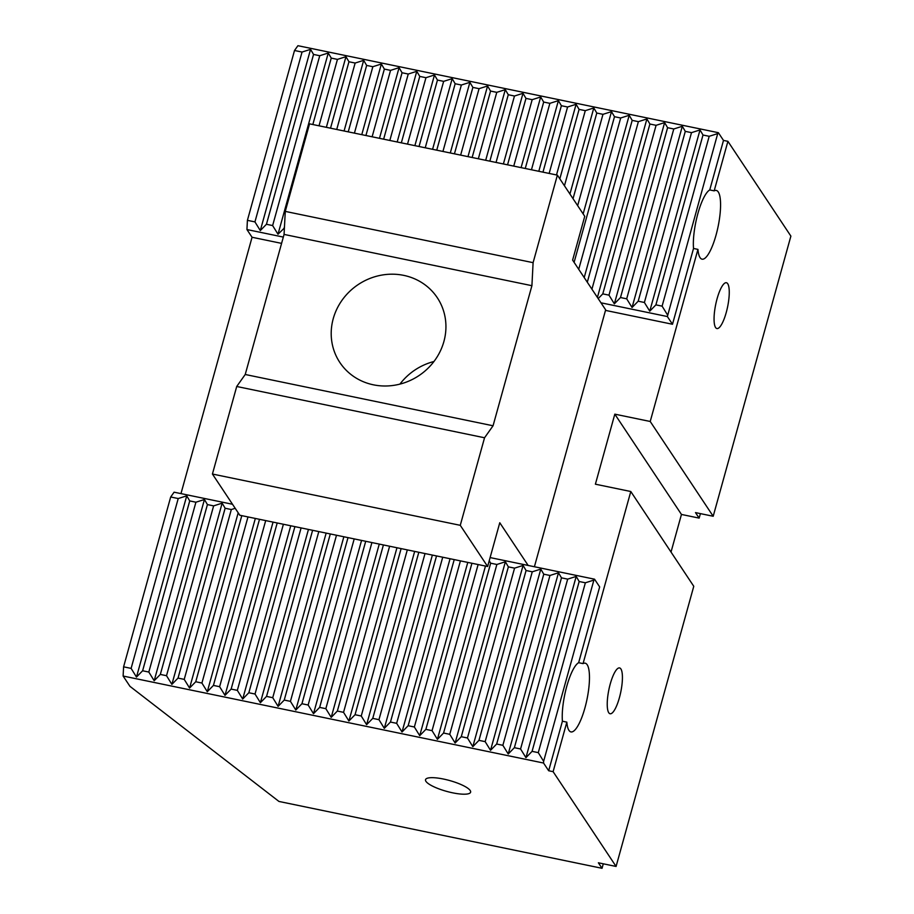 <?xml version="1.0" encoding="UTF-8"?>
<svg xmlns="http://www.w3.org/2000/svg" width="914" height="914" viewBox="0 0 914 914"><rect width="100%" height="100%" fill="white"/><g stroke="black" fill="none" stroke-linecap="round" stroke-linejoin="round"><path stroke-width="1.37" d="M598.19 298.592L602.794 293.874L608.987 295.153L614.357 303.825L620.492 297.541L626.696 298.821L632.054 307.492L638.201 301.197L644.393 302.477L691.498 132.644L685.294 131.365L682.312 126.269L673.789 128.977L667.597 127.697L664.615 122.602L656.092 125.321L649.9 124.03L646.906 118.946L638.383 121.653L632.191 120.374L629.209 115.278L620.686 117.986L614.494 116.706L611.5 111.622L602.977 114.33L596.785 113.039L593.803 107.955L585.28 110.663L579.088 109.383L576.094 104.287L567.583 106.995L561.379 105.716L558.397 100.631L549.874 103.339L543.681 102.06L540.688 96.964L532.177 99.672L525.973 98.392L522.991 93.308L514.468 96.016L508.275 94.725L505.293 89.641L496.77 92.348L490.567 91.069L487.585 85.973L479.062 88.681L472.869 87.401L469.887 82.317L461.364 85.025L455.161 83.745L452.179 78.65L443.656 81.357L437.463 80.078L434.481 74.982L425.958 77.701L419.766 76.41L416.773 71.326L408.25 74.034L402.057 72.754L399.075 67.659L390.552 70.367L384.36 69.087L381.367 64.003L372.843 66.711L366.651 65.431L363.669 60.335L355.146 63.043L348.954 61.764L345.96 56.668L337.449 59.387L331.245 58.096L328.263 53.012L319.74 55.72L313.548 54.44L310.554 49.345L302.043 52.052L294.514 50.499L297.918 45.7L718.358 132.69L723.488 140.413L709.744 189.941A35.098 9.106 -78.3 0 0 697.885 213.556A35.098 9.106 -78.3 0 0 693.52 248.471L672.498 324.264L667.369 316.541L600.989 302.808M644.393 302.477L649.763 311.16L700.021 129.937L691.498 132.644M649.763 311.16L655.898 304.865L703.003 135.021L700.021 129.937M576.197 576.426L525.938 757.649L532.074 751.354L538.277 752.633L543.636 761.305L593.894 580.082L585.371 582.789L579.179 581.51L576.197 576.426L567.674 579.133L561.482 577.854L558.488 572.758L549.965 575.466L543.773 574.186L540.791 569.091L532.268 571.81L526.076 570.519L523.082 565.435L514.571 568.142L508.367 566.863L505.385 561.767L496.862 564.475L490.669 563.195L489.23 560.75M538.277 752.633L585.371 582.789M525.938 757.649L520.569 748.977L567.674 579.133M715.582 327.52A23.398 6.067 -78.3 0 1 716.359 301.551A23.398 6.067 -78.3 0 1 726.39 282.723A23.398 6.067 -78.3 0 1 727.601 306.864A23.398 6.067 -78.3 0 1 716.919 328.549A23.398 6.067 -78.3 0 1 715.582 327.52M697.942 249.385L650.22 421.48L713.194 516.261L790.884 236.109L727.91 141.327L714.177 190.855A35.098 9.106 -78.3 0 1 716.279 190.432A35.098 9.106 -78.3 0 1 718.084 226.649A35.098 9.106 -78.3 0 1 702.055 259.176A35.098 9.106 -78.3 0 1 700.067 257.634A35.098 9.106 -78.3 0 1 697.942 249.385L693.52 248.471M610.255 683.958A23.398 6.067 -78.3 0 1 619.566 667.928A23.398 6.067 -78.3 0 1 620.766 692.069A23.398 6.067 -78.3 0 1 610.084 713.754A23.398 6.067 -78.3 0 1 610.255 683.958M616.082 866.449L693.772 586.297L630.797 491.515L583.063 663.61A35.098 9.106 -78.3 0 1 585.177 663.187A35.098 9.106 -78.3 0 1 586.982 699.404A35.098 9.106 -78.3 0 1 570.953 731.92A35.098 9.106 -78.3 0 1 566.84 722.14L553.107 771.667L616.082 866.449L598.373 862.793L602.04 868.3L603.286 863.81M543.636 761.305L543.544 763.03L123.116 676.04L123.596 666.832L131.113 668.385L136.483 677.057L142.618 670.762L148.822 672.053L195.916 502.209L189.724 500.929L186.742 495.834L178.219 498.541L170.69 496.988L174.094 492.189L232.522 504.277M148.822 672.053L154.18 680.724L160.327 674.429L166.519 675.709L171.889 684.38L178.024 678.097L184.228 679.376L189.586 688.048L195.733 681.753L201.925 683.044L207.295 691.715L213.43 685.42L219.623 686.7L224.993 695.371L231.139 689.087L237.332 690.367L242.701 699.039L248.837 692.743L255.029 694.023L260.399 702.695L266.545 696.411L272.738 697.69L278.096 706.362L284.243 700.067L290.435 701.358L295.805 710.029L301.94 703.734L308.144 705.014L313.502 713.685L319.649 707.402L325.841 708.681L331.211 717.353L337.346 711.058L343.55 712.337L348.908 721.009L355.055 714.725L361.247 716.005L366.617 724.676L372.752 718.381L378.956 719.672L384.314 728.344L390.461 722.049L396.653 723.328L402.023 732L408.158 725.716L414.362 726.996L419.72 735.667L425.867 729.372L432.059 730.652L437.429 739.335L443.564 733.039L449.757 734.319L455.126 742.991L461.273 736.695L467.465 737.986L472.824 746.658L478.97 740.363L485.163 741.642L490.532 750.314L496.668 744.03L502.871 745.31L508.23 753.981L514.376 747.686L520.569 748.977M235.195 508.298L231.322 509.532L225.13 508.253L222.148 503.157L213.625 505.876L207.421 504.585L204.439 499.501L195.916 502.209M593.894 580.082L594.534 579.19L599.664 586.902L578.642 662.696A35.098 9.106 -78.3 0 0 566.771 686.311A35.098 9.106 -78.3 0 0 562.407 721.215L548.674 770.753L553.107 771.667M490.11 557.574L594.534 579.19M667.369 316.541L717.719 133.593L709.195 136.3L703.003 135.021M717.719 133.593L718.358 132.69M283.329 237.08L246.94 229.551L247.408 220.343L254.937 221.896L260.307 230.568L266.442 224.273L272.635 225.564L278.005 234.235L284.403 227.997M655.898 304.865L662.102 306.144L667.46 314.816M123.116 676.04L129.971 686.357L278.964 801.452L602.04 868.3M671.025 552.056L681.456 514.445L699.153 518.112L700.398 513.622M443.496 779.048A23.398 5.621 15.5 0 1 470.619 792.187A23.398 5.621 15.5 0 1 446.569 791.353A23.398 5.621 15.5 0 1 425.524 779.688A23.398 5.621 15.5 0 1 443.496 779.048M543.544 763.03L548.674 770.753M123.596 666.832L170.69 496.988M180.972 493.606L252.058 237.263L246.94 229.551M247.408 220.343L294.514 50.499M583.063 663.61L578.642 662.696M650.22 421.48L614.814 414.156L595.391 484.192L630.797 491.515M252.058 237.263L281.592 243.375M605.502 310.394L672.498 324.264M714.177 190.855L709.744 189.941M566.84 722.14L562.407 721.215M614.814 414.156L681.456 514.445M713.194 516.261L695.497 512.605L699.153 518.112M723.488 140.413L727.91 141.327M662.102 306.144L709.195 136.3M532.074 751.354L579.179 581.51M626.696 298.821L673.789 128.977M632.054 307.492L682.312 126.269M638.201 301.197L685.294 131.365M514.376 747.686L561.482 577.854M508.23 753.981L558.488 572.758M502.871 745.31L549.965 575.466M608.987 295.153L656.092 125.321M614.357 303.825L664.615 122.602M620.492 297.541L667.597 127.697M496.668 744.03L543.773 574.186M490.532 750.314L540.791 569.091M485.163 741.642L532.268 571.81M591.929 289.178L638.383 121.653M597.413 297.427L646.906 118.946M602.794 293.874L649.9 124.03M478.97 740.363L526.076 570.519M472.824 746.658L523.082 565.435M467.465 737.986L514.571 568.142M578.722 269.299L620.686 117.986M584.206 277.548L629.209 115.278M587.302 282.22L632.191 120.374M461.273 736.695L508.367 566.863M455.126 742.991L505.385 561.767M449.757 734.319L496.862 564.475M577.659 205.65L602.977 114.33M583.143 213.899L611.5 111.622M574.106 262.341L614.494 116.706M443.564 733.039L490.669 563.195M437.429 739.335L485.471 566.063M432.059 730.652L478.125 564.544M564.452 185.77L585.28 110.663M569.936 194.019L593.803 107.955M573.032 198.692L596.785 113.039M425.867 729.372L471.932 563.264M419.72 735.667L467.774 562.407M414.362 726.996L460.428 560.876M549.154 173.432L567.583 106.995M556.5 174.951L576.094 104.287M559.825 178.813L579.088 109.383M408.158 725.716L454.224 559.596M402.023 732L450.065 558.74M396.653 723.328L442.719 557.22M531.457 169.764L549.874 103.339M538.803 171.284L558.397 100.631M542.962 172.152L561.379 105.716M390.461 722.049L436.526 555.941M384.314 728.344L432.368 555.072M378.956 719.672L425.021 553.553M513.748 166.108L532.177 99.672M521.094 167.628L540.688 96.964M525.253 168.484L543.681 102.06M372.752 718.381L418.818 552.273M366.617 724.676L414.659 551.416M361.247 716.005L407.313 549.897M496.051 162.441L514.468 96.016M503.397 163.96L522.991 93.308M507.556 164.817L525.973 98.392M355.055 714.725L401.12 548.606M348.908 721.009L396.962 547.749M343.55 712.337L389.615 546.229M478.342 158.773L496.77 92.348M485.688 160.293L505.293 89.641M489.847 161.161L508.275 94.725M337.346 711.058L383.412 544.95M331.211 717.353L379.264 544.093M325.841 708.681L371.907 542.562M460.645 155.117L479.062 88.681M467.991 156.637L487.585 85.973M472.15 157.494L490.567 91.069M319.649 707.402L365.714 541.282M313.502 713.685L361.556 540.425M308.144 705.014L354.209 538.906M442.936 151.45L461.364 85.025M450.294 152.969L469.887 82.317M454.441 153.826L472.869 87.401M301.94 703.734L348.017 537.626M295.805 710.029L343.858 536.758M290.435 701.358L336.501 535.238M425.238 147.782L443.656 81.357M432.585 149.313L452.179 78.65M436.743 150.17L455.161 83.745M284.243 700.067L330.308 533.959M278.096 706.362L326.149 533.102M272.738 697.69L318.803 531.582M407.53 144.126L425.958 77.701M414.887 145.646L434.481 74.982M419.046 146.503L437.463 80.078M266.545 696.411L312.611 530.291M260.399 702.695L308.452 529.434M255.029 694.023L301.094 527.915M389.832 140.459L408.25 74.034M397.179 141.978L416.773 71.326M401.337 142.847L419.766 76.41M248.837 692.743L294.902 526.635M242.701 699.039L290.743 525.767M237.332 690.367L283.397 524.248M372.124 136.803L390.552 70.367M379.481 138.322L399.075 67.659M383.64 139.179L402.057 72.754M231.139 689.087L277.205 522.968M224.993 695.371L273.046 522.111M219.623 686.7L265.7 520.592M354.426 133.136L372.843 66.711M361.773 134.655L381.367 64.003M365.931 135.512L384.36 69.087M213.43 685.42L259.496 519.312M207.295 691.715L255.337 518.444M201.925 683.044L247.991 516.924M336.729 129.468L355.146 63.043M344.075 130.988L363.669 60.335M348.234 131.856L366.651 65.431M195.733 681.753L241.799 515.645M189.586 688.048L238.188 512.8M184.228 679.376L231.322 509.532M319.02 125.812L337.449 59.387M326.367 127.332L345.96 56.668M330.525 128.189L348.954 61.764M178.024 678.097L225.13 508.253M171.889 684.38L222.148 503.157M166.519 675.709L213.625 505.876M272.635 225.564L319.74 55.72M278.005 234.235L328.263 53.012M284.151 227.94L284.471 226.775M312.828 124.533L331.245 58.096M160.327 674.429L207.421 504.585M154.18 680.724L204.439 499.501M254.937 221.896L302.043 52.052M260.307 230.568L310.554 49.345M266.442 224.273L313.548 54.44M142.618 670.762L189.724 500.929M136.483 677.057L186.742 495.834M131.113 668.385L178.219 498.541M433.944 361.51A58.496 54.714 -33.6 0 0 399.944 384.097M373.392 384.817A58.496 54.714 146.4 0 1 339.848 362.47A58.496 54.714 146.4 0 1 358.288 284.517A58.496 54.714 146.4 0 1 437.292 297.724A58.496 54.714 146.4 0 1 434.538 360.722A58.496 54.714 146.4 0 1 373.392 384.817M284.071 234.418L245.226 374.489L493.057 425.775L531.914 285.694L533.102 262.672L285.271 211.397L284.071 234.418L531.914 285.694M285.271 211.397L309.549 123.847L557.38 175.134L533.102 262.672M534.404 566.749L605.651 309.835L572.61 260.102L584.754 216.321L557.38 175.134M245.226 374.489L236.715 386.485L484.546 437.772L460.268 525.322L487.63 566.509L239.799 515.233L212.425 474.035L460.268 525.322M236.715 386.485L212.425 474.035M484.546 437.772L493.057 425.775M528.155 565.446L499.775 522.739L487.63 566.509"/></g></svg>
